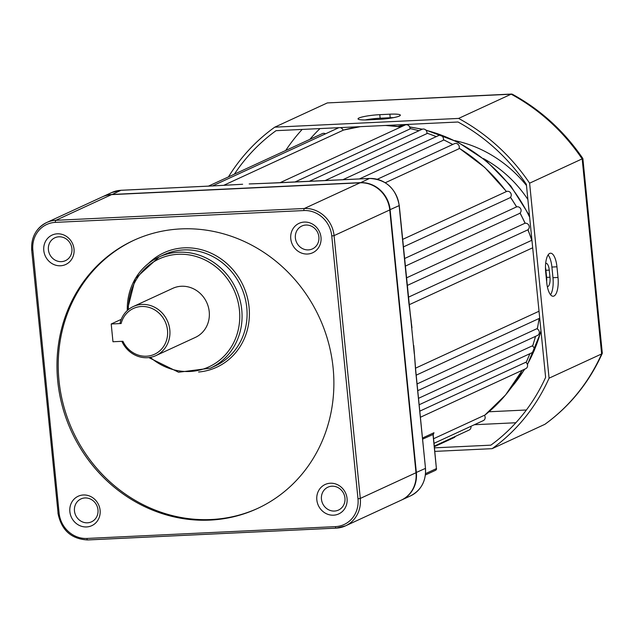 <?xml version="1.0" encoding="UTF-8"?>
<svg xmlns="http://www.w3.org/2000/svg" width="634" height="634" viewBox="0 0 634 634"><rect width="100%" height="100%" fill="white"/><g stroke="black" fill="none" stroke-linecap="round" stroke-linejoin="round"><path stroke-width="0.95" d="M415.508 368.188L539.019 311.231M419.787 411.149L525.673 362.323A3.598 3.329 65.2 0 1 525.705 368.695L420.397 417.259M417.069 383.942L536.705 328.777A3.598 3.329 65.2 0 1 537.458 335.457L417.743 390.671M418.503 398.326L532.116 345.942A3.598 3.329 65.2 0 1 532.505 352.488L419.145 404.761M433.553 438.744L484.416 415.286A3.598 3.329 65.2 0 1 483.29 420.611L434.005 443.332M470.943 426.302A3.598 3.329 65.2 0 1 469.136 430.042L434.282 446.114M455.347 436.398A3.598 3.329 65.2 0 1 453.96 437.658L434.345 446.701M223.731 185.31L343.105 130.271A3.598 3.329 65.2 0 0 340.086 127.624M102.494 196.794A28.815 26.62 65.2 0 1 102.668 196.706A28.815 26.62 65.2 0 1 111.901 194.464L360.421 182.64A28.815 26.62 65.2 0 1 390.124 209.775L416.356 472.576A28.815 26.62 65.2 0 1 401.552 500.02A28.815 26.62 65.2 0 1 401.37 500.099M277.232 182.869A1.799 0.642 87.3 0 0 277.137 182.854A1.799 0.642 87.3 0 0 277.042 182.877L252.498 183.828M239.509 184.446L213.325 185.905A1.799 0.642 -92.7 0 1 213.42 185.881L223.089 185.35A1.799 0.499 -93.5 0 1 223.152 185.366M415.611 370.533L414.208 351.228M411.244 321.62L408.898 303.321L399.151 205.614L389.752 209.822M294.969 182.006L409.968 128.971A3.598 3.329 65.2 0 0 405.118 125.017L279.998 182.719M325.107 180.571L426.856 133.647A3.598 3.329 65.2 0 0 422.07 129.304L309.273 181.324M359.415 178.939L443.245 140.28A3.598 3.329 65.2 0 0 438.577 135.565L342.796 179.731M385.306 182.735L458.921 148.784A3.598 3.329 65.2 0 0 454.412 143.704L377.301 179.263M403.39 246.919L509.934 197.784A3.598 3.329 65.2 0 0 506.376 191.571L402.645 239.398M405.308 266.122L519.444 213.484A3.598 3.329 65.2 0 0 516.203 207.064A3.598 3.329 65.2 0 0 515.91 207.215M406.481 277.882L524.405 223.501A3.598 3.329 65.2 0 1 528.907 225.427A3.598 3.329 65.2 0 1 527.266 230.118L407.242 285.458L527.377 230.063M408.407 297.195L531.157 240.587A3.598 3.329 65.2 0 1 531.958 240.46M425.549 473.622L436.406 468.613L433.077 435.217L433.973 432.729L433.339 433.616M410.832 319.29L414.295 353.82M411.981 327.841L410.079 313.307M433.973 432.729L433.062 434.52L433.973 432.729L422.466 438.031M408.898 303.321L408.668 300.999M422.577 439.156L433.157 434.433L436.39 468.447M208.459 186.119L322.381 133.584A3.598 3.329 65.2 0 1 325.48 133.829M212.509 185.928L338.382 127.886A3.598 3.329 65.2 0 1 338.984 127.68M121.229 319.37L111.204 323.99L112.971 341.75L122.917 341.274A25.209 23.292 -114.8 0 0 160.117 350.539A25.209 23.292 -114.8 0 0 156.146 310.818A25.209 23.292 -114.8 0 0 121.149 323.522L119.984 323.316A27.008 24.956 65.2 0 1 133.306 306.539A27.008 24.956 65.2 0 1 169.809 329.87A27.008 24.956 65.2 0 1 155.932 355.595A27.008 24.956 65.2 0 1 121.871 341.33M155.932 355.595L195.351 337.415A27.008 24.956 -114.8 0 0 209.228 311.69A27.008 24.956 -114.8 0 0 172.733 288.359L133.306 306.539M74.02 249.075A16.207 14.97 65.2 0 1 60.507 265.773A16.207 14.97 65.2 0 1 43.794 250.509A16.207 14.97 65.2 0 1 57.314 233.811A16.207 14.97 65.2 0 1 74.02 249.075M48.406 249.772A12.609 11.642 -114.8 0 0 65.437 260.661A12.609 11.642 -114.8 0 0 71.911 248.655A12.609 11.642 -114.8 0 0 54.881 237.774A12.609 11.642 -114.8 0 0 48.406 249.772M320.994 237.33A16.207 14.97 65.2 0 1 307.474 254.028A16.207 14.97 65.2 0 1 290.768 238.764A16.207 14.97 65.2 0 1 304.288 222.066A16.207 14.97 65.2 0 1 320.994 237.33M295.381 238.027A12.609 11.642 -114.8 0 0 312.411 248.916A12.609 11.642 -114.8 0 0 318.886 236.91A12.609 11.642 -114.8 0 0 301.855 226.021A12.609 11.642 -114.8 0 0 295.381 238.027M347.06 498.49A16.207 14.97 65.2 0 1 333.547 515.188A16.207 14.97 65.2 0 1 316.834 499.925A16.207 14.97 65.2 0 1 330.354 483.227A16.207 14.97 65.2 0 1 347.06 498.49M321.446 499.188A12.609 11.642 -114.8 0 0 338.477 510.077A12.609 11.642 -114.8 0 0 344.951 498.07A12.609 11.642 -114.8 0 0 327.921 487.181A12.609 11.642 -114.8 0 0 321.446 499.188M100.093 510.235A16.207 14.97 65.2 0 1 86.573 526.941A16.207 14.97 65.2 0 1 69.867 511.678A16.207 14.97 65.2 0 1 83.379 494.98A16.207 14.97 65.2 0 1 100.093 510.235M74.471 510.941A12.609 11.642 -114.8 0 0 91.51 521.83A12.609 11.642 -114.8 0 0 97.985 509.823A12.609 11.642 -114.8 0 0 80.954 498.934A12.609 11.642 -114.8 0 0 74.471 510.941M57.734 381.05A147.659 136.421 -114.8 0 0 257.261 508.595A147.659 136.421 -114.8 0 0 333.119 367.95A147.659 136.421 -114.8 0 0 133.592 240.413A147.659 136.421 -114.8 0 0 57.734 381.05M134.218 240.127A147.659 136.421 -114.8 0 0 58.986 380.471A147.659 136.421 -114.8 0 0 257.887 508.302M335.465 526.624A27.008 24.956 -114.8 0 0 357.988 498.792L331.764 235.991A27.008 24.956 -114.8 0 0 303.916 210.551L55.396 222.376A27.008 24.956 -114.8 0 0 32.865 250.208L59.097 513.009A27.008 24.956 -114.8 0 0 86.945 538.448L335.465 526.624A1.799 0.642 87.3 0 0 336.171 528.138L345.498 525.863L401.187 500.186A28.815 26.62 -114.8 0 0 415.991 472.742L389.759 209.941A28.815 26.62 -114.8 0 0 360.057 182.806L111.536 194.63A28.815 26.62 -114.8 0 0 102.312 196.873L46.615 222.558A28.815 26.62 65.2 0 1 55.847 220.315L304.36 208.491A28.815 26.62 65.2 0 1 334.063 235.626L360.294 498.427A28.815 26.62 65.2 0 1 345.498 525.863A28.815 26.62 65.2 0 1 336.266 528.114A1.799 0.642 87.3 0 1 336.171 528.138L87.658 539.954A1.799 0.642 87.3 0 0 87.746 539.938L336.083 528.122M111.204 323.99L121.149 323.522M549.718 253.418A16.207 5.809 87.3 0 0 545.684 272.002L546.746 282.653A16.207 5.809 87.3 0 0 553.149 296.244A16.207 5.809 87.3 0 0 558.007 277.462L556.945 266.803A16.207 5.809 87.3 0 0 550.542 253.212A16.207 5.809 87.3 0 0 549.718 253.418M359.05 117.979A16.207 2.171 -5.7 0 0 358.036 118.867A16.207 2.171 -5.7 0 0 368.528 119.858L378.601 119.374A16.207 2.171 -5.7 0 0 400.363 115.174A16.207 2.171 -5.7 0 0 389.862 114.183L379.79 114.667A16.207 2.171 -5.7 0 0 359.05 117.979M527.868 199.472A119.81 110.696 -114.8 0 0 483.457 158.579M526.474 185.493A126.055 116.458 -114.8 0 0 454.863 140.629M434.456 447.842L490.859 445.163A190.882 176.347 -114.8 0 0 545.62 377.365L526.355 184.312A190.882 176.347 -114.8 0 0 458.033 122.013L276.036 130.675A190.882 176.347 -114.8 0 0 234.382 174.16M434.813 451.392L492.135 448.666A194.48 179.676 -114.8 0 0 549.076 378.181L529.612 183.178L582.876 158.54C564.173 131.151 540.628 109.698 512.232 94.165L327.334 102.922L274.768 127.165A194.48 179.676 -114.8 0 0 228.454 176.902M529.612 183.178A194.48 179.676 -114.8 0 0 458.596 118.423L511.162 94.181A194.48 179.676 -114.8 0 1 582.178 158.936L601.642 353.938L602.3 353.146L582.876 158.54M458.596 118.423L274.768 127.165M492.135 448.666L544.963 424.273C570.053 406.045 589.152 382.429 602.252 353.423M549.076 378.181L601.642 353.938A194.48 179.676 -114.8 0 1 544.701 424.431M365.144 119.953A16.207 2.171 174.3 0 1 380.146 118.217L390.219 117.734A16.207 2.171 174.3 0 1 393.603 117.639M403.977 124.589A18.006 2.417 174.3 0 1 397.653 126.443M511.686 94.046L327.334 102.922M546.635 281.583A8.107 2.908 87.3 0 0 546.619 277.383L545.906 270.282A8.107 2.908 87.3 0 0 545.462 267.588M550.55 294.762A16.207 5.809 87.3 0 0 552.967 277.7L551.905 267.049A16.207 5.809 87.3 0 0 548.101 254.939M545.66 263.427A8.107 2.908 -92.7 0 1 546.064 263.324A8.107 2.908 -92.7 0 1 549.266 270.116L549.979 277.224A8.107 2.908 -92.7 0 1 547.546 286.616A8.107 2.908 -92.7 0 1 547.332 286.6M360.453 126.657A162.066 149.727 -114.8 0 0 343.065 130.152L360.326 126.665M425.359 468.241L425.493 468.312C426.175 481.055 421.206 490.233 410.578 495.851A28.815 26.62 -114.8 0 0 425.374 468.415L415.983 472.615M213.325 185.905L120.928 190.303L111.885 194.614M213.42 185.881L121.015 190.279A1.799 0.642 -92.7 0 0 120.928 190.303A28.815 26.62 -114.8 0 0 111.695 192.546L102.668 196.706M399.127 205.44L399.151 205.614A28.815 26.62 -114.8 0 0 369.448 178.479L360.405 182.79M267.928 183.242A1.799 0.785 88.1 0 0 267.81 183.226L369.535 178.455A1.799 0.642 87.3 0 0 369.448 178.479L277.042 182.877M413.74 345.435L415.738 370.605L425.493 468.312L415.627 370.7M484.511 415.421A162.066 149.727 -114.8 0 0 522.162 370.327M526.046 362.569A162.066 149.727 -114.8 0 0 529.842 353.717M532.568 346.172A162.066 149.727 -114.8 0 0 535.476 336.377M537.228 328.983A162.066 149.727 -114.8 0 0 539.09 318.498M531.831 240.468A162.066 149.727 -114.8 0 0 527.868 229.777M525.071 223.295A162.066 149.727 -114.8 0 0 520.007 213.079M516.536 206.93A162.066 149.727 -114.8 0 0 510.433 197.317M506.344 191.579A162.066 149.727 -114.8 0 0 459.143 148.245M452.692 144.497A162.066 149.727 -114.8 0 0 443.388 139.765M436.24 136.635A162.066 149.727 -114.8 0 0 426.936 133.18M418.963 130.739A162.066 149.727 -114.8 0 0 410 128.551M400.965 126.935A162.066 149.727 -114.8 0 0 385.345 125.469M511.678 387.112A156.661 144.742 -114.8 0 0 524.556 369.226M527.369 364.399A156.661 144.742 -114.8 0 0 533.757 351.434M534.296 350.166A156.661 144.742 -114.8 0 0 540.968 330.734M529.636 217.193A156.661 144.742 -114.8 0 0 426.048 130.303M422.014 129.336A156.661 144.742 -114.8 0 0 409.73 127.101M402.368 126.285A156.661 144.742 -114.8 0 0 399.412 126.063M223.017 185.374A1.799 0.499 -93.5 0 1 223.089 185.35L242.64 184.256M111.695 192.546L121.015 190.279A1.799 0.642 -92.7 0 1 121.11 190.295M435.487 470.333A1.799 1.664 -114.8 0 0 436.406 468.613L436.525 468.518A1.799 1.799 0 0 1 435.487 470.333L425.406 474.977M249.17 183.947L267.81 183.226A1.799 0.785 88.1 0 0 267.699 183.25M148.522 263.435A63.028 58.225 65.2 0 1 210.02 252.712A63.028 58.225 65.2 0 1 249.075 307.205A63.028 58.225 65.2 0 1 198.593 372.007M215.314 365.889A61.229 56.569 -114.8 0 0 246.769 307.569A61.229 56.569 -114.8 0 0 164.04 254.694L159.031 257A61.229 56.569 65.2 0 1 241.76 309.883A61.229 56.569 65.2 0 1 210.306 368.195L215.314 365.889M127.275 310.565A61.229 56.569 65.2 0 1 159.031 257L135.351 278.5L127.165 310.676M150.313 357.354A59.422 54.904 -114.8 0 0 211.384 365.636A59.422 54.904 -114.8 0 0 239.454 310.248A59.422 54.904 -114.8 0 0 180.967 254.226A59.422 54.904 -114.8 0 0 128.322 309.661M31.811 250.002A28.815 26.62 65.2 0 1 46.615 222.558C35.987 228.177 31.018 237.362 31.7 250.097L31.811 250.002M111.536 194.63L55.847 220.315A1.799 0.642 87.3 0 0 55.396 222.376M360.057 182.806L304.36 208.491A1.799 0.642 87.3 0 0 303.916 210.551M389.759 209.941L334.063 235.626L331.764 235.991M415.991 472.742L360.294 498.427L357.988 498.792M32.865 250.208L31.7 250.097L58.043 512.803M59.097 513.009L57.932 512.898C61.221 530.032 71.127 539.051 87.658 539.954A1.799 0.642 87.3 0 1 86.945 538.448M515.854 422.751L474.367 424.725M319.996 128.583A180.072 166.37 -114.8 0 0 309.844 139.369M488.965 411.767L526.386 409.992M285.696 150.504A190.882 176.347 65.2 0 1 302.172 129.431M390.219 117.734L389.862 114.183M380.146 118.217L379.79 114.667M552.967 277.7L558.007 277.462M551.905 267.049L556.945 266.803M546.619 277.383L549.979 277.224M545.906 270.282L549.266 270.116M416.197 375.169L539.716 318.205M410.578 495.851L401.552 500.02M399.816 125.968L402.614 126.174M409.667 126.935L422.331 129.201M425.779 130.018L457.542 141.961L486.333 160.901L510.719 185.873L529.477 215.623M545.47 268.657L546.563 280.854M541.056 331.614L527.44 364.637M524.833 369.099L510.964 388.095M369.535 178.455C386.066 179.367 395.973 188.385 399.262 205.511L410.182 313.156M404.555 258.545L516.203 207.064M409.168 304.74L532.687 247.783M385.654 125.461L401.029 126.903M410 128.504L419.042 130.707M426.944 133.116L436.335 136.595M443.404 139.686L452.787 144.449M459.167 148.15L484.764 167.447L506.471 191.523M510.521 197.214L516.67 206.89M520.11 212.984L525.214 223.271M527.987 229.698L531.95 240.381M539.193 318.45L537.307 329.022M535.571 336.337L532.631 346.212M529.921 353.677L526.093 362.608M522.234 370.296L505.591 394.934L484.519 415.429M148.8 357.576L178.582 372.237L210.306 368.195M355.389 127.434L355.341 126.903"/></g></svg>
